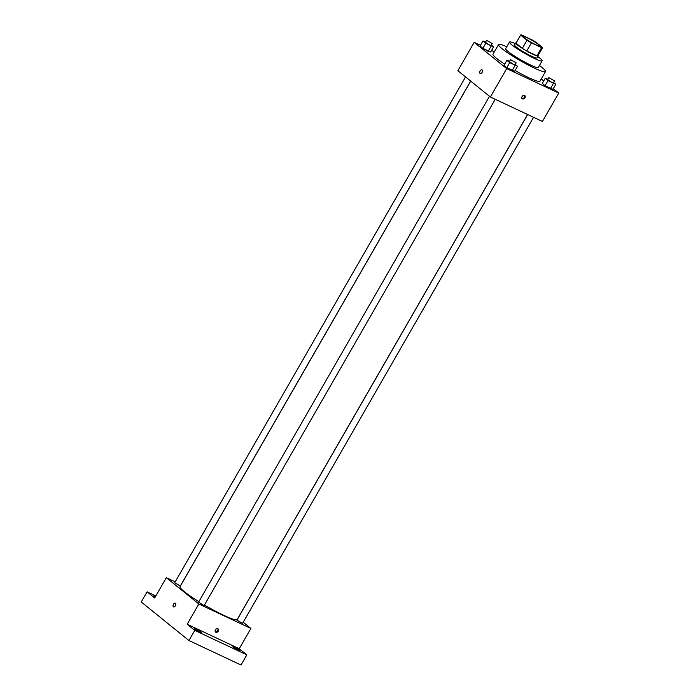 <?xml version="1.0" encoding="UTF-8"?>
<svg xmlns="http://www.w3.org/2000/svg" width="700" height="700" viewBox="0 0 700 700"><rect width="100%" height="100%" fill="white"/><g stroke="black" fill="none" stroke-linecap="round" stroke-linejoin="round"><path stroke-width="1.05" d="M535.964 44.844A9.415 1.076 -150.1 0 1 527.424 40.031A9.415 1.076 -150.1 0 1 523.46 36.636A9.415 1.076 -150.1 0 1 532.166 40.399A9.415 1.076 -150.1 0 1 539.788 46.034A9.415 1.076 -150.1 0 1 535.964 44.844M542.614 47.574L536.253 42.438A12.652 1.452 -150.1 0 0 531.843 39.786L521.657 35A12.652 1.452 -150.1 0 0 520.66 35.026A12.652 1.452 -150.1 0 0 520.634 35.096L527.004 40.232A12.652 1.452 -150.1 0 0 531.414 42.884L541.599 47.67A12.652 1.452 -150.1 0 0 542.596 47.644A12.652 1.452 -150.1 0 0 542.614 47.574M520.634 35.096L515.97 43.208L522.331 48.352L527.004 40.232M531.414 42.884L526.75 50.995L536.935 55.781L541.599 47.67M526.75 50.995A12.652 1.452 -150.1 0 1 522.331 48.352M537.95 55.685A12.652 1.452 -150.1 0 1 537.933 55.755A12.652 1.452 -150.1 0 1 536.935 55.781M516.154 42.866A12.95 1.488 29.9 0 0 515.734 42.989A12.95 1.488 29.9 0 0 517.423 44.966A12.95 1.488 29.9 0 0 529.707 52.657A12.95 1.488 29.9 0 0 538.186 55.904A12.95 1.488 29.9 0 0 538.09 55.475M538.186 55.904L537.023 57.934A12.95 1.488 -150.1 0 1 531.755 56.297A12.95 1.488 -150.1 0 1 516.25 46.988A12.95 1.488 -150.1 0 1 514.57 45.019L515.734 42.989M515.349 43.663A18.839 2.161 29.9 0 0 509.469 42.087A18.839 2.161 29.9 0 0 511.919 44.949A18.839 2.161 29.9 0 0 529.786 56.14A18.839 2.161 29.9 0 0 542.124 60.865A18.839 2.161 29.9 0 0 537.81 56.569M509.469 42.087L505.671 48.676A18.839 2.161 29.9 0 0 508.13 51.538A18.839 2.161 29.9 0 0 525.997 62.729A18.839 2.161 29.9 0 0 538.335 67.454L542.124 60.865M506.791 46.742A27.081 3.106 29.9 0 0 498.531 44.564A27.081 3.106 29.9 0 0 502.058 48.685A27.081 3.106 29.9 0 0 527.739 64.776A27.081 3.106 29.9 0 0 545.484 71.566A27.081 3.106 29.9 0 0 539.446 65.52M504.691 64.138A27.081 3.106 -150.1 0 1 496.51 58.319A27.081 3.106 -150.1 0 1 492.992 54.197L498.531 44.564M545.484 71.566L539.945 81.2A27.081 3.106 -150.1 0 1 528.938 77.779A27.081 3.106 -150.1 0 1 515.086 70.49M485.73 41.834L482.948 40.976L480.034 46.051L482.851 48.326L490.656 51.992L493.57 46.926L491.339 45.124M494.366 51.809L491.531 50.479M480.471 45.281L474.18 42.324L506.704 68.609L558.749 93.074L553.298 88.664M543.707 80.911L541.249 78.925M509.661 61.18L506.887 60.322L503.965 65.397L506.782 67.672L514.596 71.339L517.51 66.272L515.27 64.47M547.977 79.188L545.195 78.33L542.281 83.405L545.09 85.68L552.904 89.346L555.817 84.28L553.586 82.469M474.18 42.324L457.852 70.718L490.376 97.002L506.704 68.609M482.064 72.459A2.056 1.199 115.2 0 1 480.235 73.553A2.056 1.199 115.2 0 1 480.034 71.181A2.056 1.199 115.2 0 1 481.985 69.825A2.056 1.199 115.2 0 1 482.064 72.459M490.376 97.002L542.43 121.468L558.749 93.074M522.375 98.84A2.056 1.662 -51.1 0 1 524.694 95.462A2.056 1.662 -51.1 0 1 522.375 98.84M524.387 95.279A2.056 1.662 -51.1 0 1 521.859 98.411M480.235 73.553A2.056 1.199 115.2 0 1 480.034 71.181A2.056 1.199 115.2 0 1 481.994 69.825M527.59 114.494L237.195 619.509A32.97 3.78 -150.1 0 1 223.79 615.335A32.97 3.78 -150.1 0 1 204.444 605.019M198.87 601.659A32.97 3.78 -150.1 0 1 180.031 586.635L470.724 81.112M527.66 114.52L236.915 620.13L242.55 623.367L533.558 117.294M470.662 81.069L180.311 586.014L174.676 582.776L465.544 76.93M495.25 99.286L204.242 605.36L202.921 604.949L198.607 602.122L489.484 96.276M175.201 581.866L166.329 577.692L198.852 603.986L250.898 628.451L243.206 622.23M198.852 603.986L187.189 624.26L194.775 630.394L188.947 640.535L141.251 601.983L147.079 591.841L154.665 597.975L166.329 577.692M175.376 605.798A2.056 1.199 115.2 0 1 173.548 606.9A2.056 1.199 115.2 0 1 173.346 604.529A2.056 1.199 115.2 0 1 175.306 603.173A2.056 1.199 115.2 0 1 175.376 605.798M188.947 640.535L240.993 665L246.829 654.859L239.243 648.725L250.898 628.451M187.189 624.26L239.243 648.725M215.688 632.188A2.056 1.662 -51.1 0 1 218.006 628.81A2.056 1.662 -51.1 0 1 215.688 632.188M217.709 628.626A2.056 1.662 -51.1 0 1 215.171 631.759M173.548 606.9A2.056 1.199 115.2 0 1 173.346 604.529A2.056 1.199 115.2 0 1 175.306 603.173M155.199 597.056A4.13 0.473 -150.1 0 1 153.895 595.866A4.13 0.473 -150.1 0 1 155.575 596.391M155.829 595.954L147.079 591.841M201.162 632.205A4.13 0.473 -150.1 0 1 201.705 632.835A4.13 0.473 -150.1 0 1 197.89 631.19A4.13 0.473 -150.1 0 1 194.548 628.722A4.13 0.473 -150.1 0 1 197.251 629.755A4.13 0.473 -150.1 0 1 201.162 632.205M239.47 650.212A4.13 0.473 -150.1 0 1 240.013 650.843A4.13 0.473 -150.1 0 1 236.197 649.197A4.13 0.473 -150.1 0 1 232.855 646.73A4.13 0.473 -150.1 0 1 235.559 647.762A4.13 0.473 -150.1 0 1 239.47 650.212M194.775 630.394L246.829 654.859M545.195 78.33L548.012 80.605L555.817 84.28M554.488 80.894L553.324 82.924L552.003 82.513L547.689 79.686L548.852 77.656L554.488 80.894L548.852 77.656M542.281 83.405L545.09 85.68L548.012 80.605M545.09 85.68L550.41 88.655L553.324 83.58M550.41 88.655L552.904 89.346M506.887 60.322L509.696 62.598L517.51 66.272M516.18 62.886L515.016 64.916L513.695 64.505L509.381 61.679L510.545 59.649L516.18 62.886L510.545 59.649M503.965 65.397L506.782 67.672L509.696 62.598M506.782 67.672L512.094 70.647L515.016 65.572M512.094 70.647L514.596 71.339M482.948 40.976L485.765 43.26L493.57 46.926M492.24 43.54L491.076 45.57L489.755 45.159L485.441 42.333L486.605 40.303L492.24 43.54L486.605 40.303M480.034 46.051L482.851 48.326L485.765 43.26M482.851 48.326L488.162 51.301L491.076 46.226M488.162 51.301L490.656 51.992M515.996 43.137L520.66 35.026M537.933 55.755L542.596 47.644"/></g></svg>
